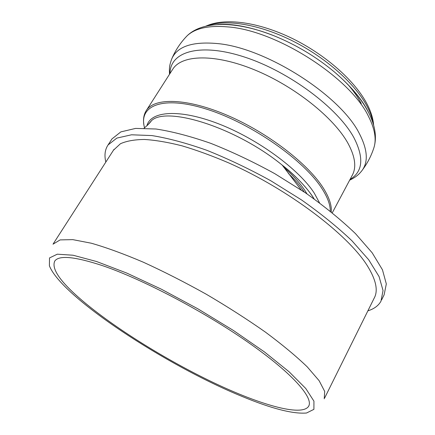 <?xml version="1.0" encoding="UTF-8"?>
<svg xmlns="http://www.w3.org/2000/svg" width="435" height="435" viewBox="0 0 435 435"><rect width="100%" height="100%" fill="white"/><g stroke="black" fill="none" stroke-linecap="round" stroke-linejoin="round"><path stroke-width="0.65" d="M319.518 202.846L314.266 193.113C298.976 169.297 257.645 138.885 218.571 123.812C179.448 108.641 150.613 110.963 146.894 125.818M147.476 125.258L151.57 120.582C166.833 105.982 236.14 127.401 282.201 165.104L282.223 165.121C296.887 176.98 307.512 188.235 314.097 198.887M105.83 162.076C104.204 155.306 104.949 149.602 108.065 144.947L116.852 138.091L131.517 134.796L151.875 135.568C168.079 138.178 186.343 143.066 206.663 150.238C227.744 158.661 249.108 168.823 270.749 180.732L301.613 199.991C320.883 213.612 337.631 227.179 351.861 240.691L368.668 259.728L379.07 276.573L383.045 290.542L380.957 301.237C378.412 305.723 374.051 308.921 367.885 310.84M113.47 150.2L120.441 143.735C126.514 141.016 134.502 139.591 144.409 139.461C155.36 140.13 167.899 142.256 182.015 145.828C196.881 150.238 212.595 155.996 229.158 163.098C288.405 189.421 347.532 234.242 367.113 265.404C376.074 279.738 378.412 290.689 374.116 298.269L324.635 398.014M111.36 139.858L111.964 138.923L120.854 131.887L135.6 128.412L156.013 129.005C172.238 131.495 190.503 136.28 210.806 143.354C231.86 151.69 253.181 161.793 274.762 173.652L305.511 192.879C324.7 206.5 341.361 220.094 355.498 233.655L372.175 252.8L382.457 269.787L386.318 283.919L384.132 294.794L381.587 299.96M242.496 396.606C271.663 408.644 293.005 414.115 306.512 413.016L313.912 409.34L313.94 401.157L305.762 388.488L289.09 371.773L264.442 351.931L233.28 330.382L197.941 308.861L161.385 289.21L126.694 273.044L96.592 261.527L73.091 255.236L57.306 254.181L49.525 257.928L49.389 265.758C61.286 296.844 166.594 365.835 242.496 396.606M81.932 300.302C60.269 281.798 51.216 268.716 54.766 261.043C58.986 255.057 74.825 256.563 102.285 265.567C141.707 278.884 202.721 310.737 247.33 341.774C292.064 372.86 314.048 397.938 308.562 406.393C301.417 416.893 259.298 404.561 212.432 382.115C165.289 359.479 113.948 327.544 81.932 300.302M330.29 211.16C330.344 204.983 327.691 197.642 322.319 189.138C304.647 160.645 251.86 123.518 207.375 109.402C162.782 95.058 138.102 105.515 144.561 127.803M304.223 192.004L303.728 191.248C299.927 185.571 294.799 179.628 288.345 173.424M283.843 167.317C292.913 175.316 299.884 182.972 304.761 190.28L307.012 193.907M361.284 103.584C357.994 97.266 353.416 90.774 347.549 84.107M254.834 29.216L253.132 28.84M226.548 24.387L225.662 24.48M373.214 123.774C372.436 118.614 370.522 113.062 367.477 107.113C355.966 84.58 326.56 58.024 292.989 41.124C259.401 24.224 225.651 18.841 207.245 25.861M368.695 112.752L368.113 111.599C361.327 98.566 350.088 85.352 334.39 71.954C316.272 56.854 296.181 44.81 274.126 35.828C252.403 27.318 233.568 23.555 217.609 24.529M367.483 110.365C361.006 98.082 349.974 85.282 334.39 71.954C350.213 85.445 361.664 99.077 368.739 112.839C375.198 125.677 376.96 137.194 374.013 147.389C376.547 139.01 374.742 128.744 368.597 116.602C350.501 77.914 276.578 30.341 227.782 26.899C208.778 25.246 195.228 28.215 187.121 35.795L184.973 38.09M349.648 180.182C354.427 177.92 358.097 175.256 360.664 172.178C368.543 163.468 368.119 150.63 359.397 133.67C340.692 95.586 266.046 47.768 217.337 43.56C191.96 41.281 176.681 46.605 171.493 59.524C169.889 64.429 169.079 66.751 169.525 74.254M350.055 179.421C362.866 171.711 364.171 157.834 353.965 137.786C338.087 108.239 289.324 71.623 244.633 57.094C199.872 42.374 169.96 51.645 170.014 73.488M332.302 212.78L352.105 175.566C356.695 167.535 355.27 156.687 347.821 143.017C333.688 117.586 294.587 86.304 254.921 70.002C215.222 53.608 182.238 54.538 172.929 68.931L172.434 69.709M331.252 211.932C331.851 205.423 329.219 197.501 323.363 188.159C308.1 163.805 267.715 132.648 227.559 115.438C187.365 98.141 154.822 97.369 146.454 110.3L146.095 110.854M52.999 244.198L60.112 239.902L72.814 239.636L91.355 243.23C106.444 247.564 123.779 253.893 143.349 262.213C163.81 271.565 184.793 282.25 206.304 294.25C227.516 306.713 247.238 319.35 265.464 332.15C282.304 344.678 296.23 356.254 307.246 366.874L319.138 380.707L324.706 391.435L324.233 398.824M314.113 198.898C310.204 191.884 297.17 176.594 282.223 165.121M147.666 125.062L151.565 120.587C150.021 122.828 147.53 125.351 144.099 128.146M282.201 165.104L301.205 189.975M205.853 26.176C224.982 17.346 258.493 22.06 292.19 38.41C325.853 54.875 355.618 81.356 367.477 104.862C371.104 112.051 373.159 118.842 373.643 125.236M217.669 24.529C232.796 23.316 251.615 27.084 274.126 35.828C236.836 20.902 202.786 20.521 187.121 35.795C180.362 42.755 175.153 50.667 171.493 59.524M374.013 147.389C371.436 155.523 367.624 162.978 362.567 169.742M172.477 69.638L146.454 110.3C143.833 114.296 142.974 119.032 143.865 124.513M108.065 144.947L111.964 138.923M308.562 406.393L308.91 405.692M53.336 243.682L114.035 149.319"/></g></svg>
